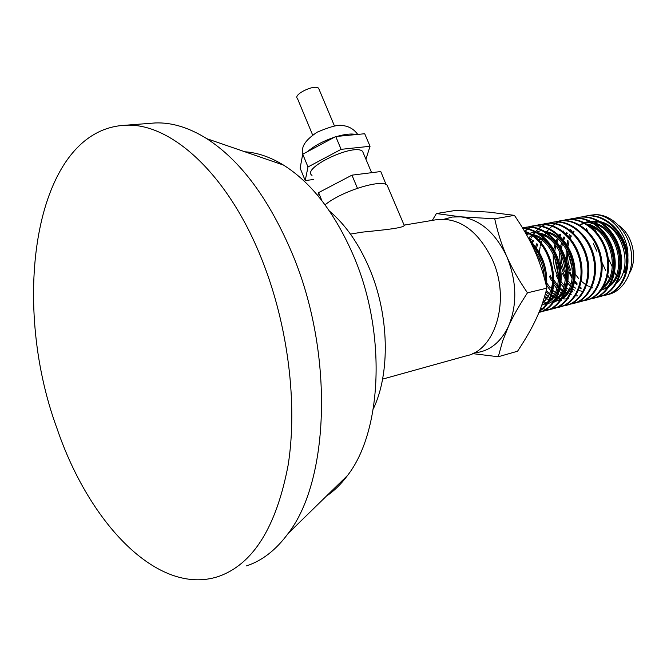<?xml version="1.0" encoding="UTF-8"?>
<svg xmlns="http://www.w3.org/2000/svg" width="667" height="667" viewBox="0 0 667 667"><rect width="100%" height="100%" fill="white"/><g stroke="black" fill="none" stroke-linecap="round" stroke-linejoin="round"><path stroke-width="1" d="M312.656 135.051L297.474 98.541C292.563 94.681 314.832 83.875 318.626 88.294L319.151 89.536M313.69 179.498L305.219 180.557L307.996 166.958L341.112 149.341L370.043 146.281L365.916 159.213M312.006 175.396C300.892 168.267 354.485 142.755 362.606 151.401L363.648 153.86M341.112 149.341L335.734 136.527L364.707 133.742L370.043 146.281M307.996 166.958L302.735 154.202L335.734 136.527M305.219 180.557L300.117 168.134L302.735 154.202M356.695 188.511L357.404 188.144L351.943 175.154L380.782 171.536L386.085 184.534M321.894 200.667L318.584 192.638L351.943 175.154M317.859 195.673L318.584 192.638M357.404 188.144L358.012 188.061M385.601 184.334L386.193 184.259M432.308 220.393L436.401 213.548L460.655 216.833L452.268 217.042L444.289 219.168M436.401 213.548L456.128 210.338L488.736 212.106L514.415 215.358L494.722 218.801C497.799 232.85 501.809 245.398 506.753 256.445C511.547 267.5 518.451 279.623 527.464 292.83C519.026 305.728 512.69 316.925 508.454 326.413L502.61 341.162L498.282 356.745L472.595 353.61M514.415 215.358C523.145 228.147 529.881 239.92 534.609 250.684C539.486 261.397 543.58 273.887 546.89 288.161C544.064 299.5 540.437 309.83 536.01 319.143C531.716 328.456 525.563 339.153 517.55 351.234L498.282 356.745M474.07 352.876C488.986 351.676 500.442 342.855 508.454 326.413C517.434 304.677 516.867 281.357 506.753 256.445C495.281 232.591 479.915 219.385 460.655 216.833L494.722 218.801M546.89 288.161L527.464 292.83M588.227 215.749L595.556 214.649C612.564 215.333 629.031 236.051 627.872 257.412M595.323 214.649L590.445 215.199M581.774 216.958L585.242 216.166C602.176 213.273 621.002 228.773 625.788 249.908C630.774 271.002 620.56 292.021 604.794 295.389L602.726 295.764M602.259 295.823L599.375 295.981M580.94 288.786L579.581 287.602M576.947 284.942L574.562 282.033M572.144 278.456L568.909 272.119M569.826 271.911L572.319 276.988M574.746 280.815L577.272 284.05M579.856 286.785L581.341 288.136M603.168 295.589L605.703 295.156C621.461 291.787 631.682 270.785 626.697 249.7C621.911 228.589 603.101 213.106 586.16 215.991L585.009 216.2M575.288 218.159L578.781 217.375C595.739 214.466 614.615 230.073 619.418 251.326C624.445 272.536 614.232 293.672 598.466 297.023L596.365 297.407M595.889 297.465L592.971 297.624M574.362 290.17L572.878 288.836M570.285 286.135L567.734 282.925M566.917 281.741L566.416 280.982M565.333 279.215L562.539 273.595M596.807 297.224L599.383 296.79C615.149 293.438 625.363 272.319 620.343 251.117C615.541 229.89 596.673 214.29 579.715 217.2L575.771 218.126M568.759 219.385L572.253 218.584C589.228 215.674 608.146 231.382 612.981 252.76C618.042 274.095 607.845 295.331 592.063 298.683L589.936 299.066M589.453 299.133L586.501 299.275M571.244 294.264L570.76 293.93M567.717 291.562L566.1 290.07M565.383 289.353L564.415 288.327M563.54 287.327L560.814 283.775M559.963 282.491L559.546 281.824M558.421 279.882L556.103 275.079M590.378 298.891L592.988 298.449C608.771 295.089 618.968 273.87 613.915 252.551C609.079 231.199 590.17 215.499 573.203 218.409L572.036 218.626M539.119 261.739L538.978 257.345M539.069 254.586L539.103 254.119M539.269 252.293L540.178 246.79M540.537 245.323L540.845 244.205M541.17 243.13L542.154 240.37M542.571 239.353L543.305 237.735M543.688 236.952L544.305 235.785M544.731 235.026L546.056 232.9M547.324 231.141L548.149 230.098M548.416 229.782L548.991 229.123M549.425 228.648L552.043 226.155M552.484 225.78L555.177 223.829M555.636 223.545L558.387 222.053M558.854 221.836L561.622 220.777M562.081 220.627L565.649 219.81C582.65 216.908 601.592 232.716 606.478 254.21C611.564 275.671 601.376 297.007 585.593 300.358L583.433 300.742M582.941 300.8L579.948 300.942M564.599 295.781L563.99 295.356M563.332 294.872L561.756 293.622M560.997 292.963L559.238 291.304M558.504 290.554L557.612 289.57M556.712 288.519L553.81 284.567M551.401 280.457L549.591 276.588M586.76 300.067C602.468 296.557 612.514 275.221 607.379 253.844C602.451 232.433 583.558 216.742 566.608 219.635L565.416 219.852M555.403 221.869L558.979 221.06C575.98 218.142 594.989 234.059 599.883 255.686C605.011 277.264 594.831 298.708 579.048 302.051L576.847 302.443M576.355 302.501L573.328 302.635M557.87 297.307L557.128 296.782M556.461 296.281L554.969 295.056M554.185 294.364L552.284 292.513M551.542 291.721L550.734 290.804M549.8 289.678L546.698 285.301M577.305 302.251L579.99 301.809M580.207 301.759C595.923 298.274 605.969 276.822 600.8 255.319C595.856 233.783 576.905 217.967 559.947 220.877L555.894 221.844M529.856 240.387L530.607 238.878M531.04 238.077L532.258 236.051M534.017 233.542L534.601 232.816M535.668 231.557L538.336 228.923M538.794 228.531L541.529 226.488M541.996 226.18L544.806 224.629M545.281 224.404L548.141 223.295M548.624 223.145L552.226 222.311C569.243 219.401 588.286 235.418 593.221 257.17C598.374 278.873 588.219 300.417 572.428 303.768L570.202 304.16M569.701 304.219L566.642 304.335M551.067 298.849L550.192 298.199M549.508 297.674L548.091 296.49M547.299 295.764L545.381 293.864M573.57 303.477C589.303 300.008 599.35 278.464 594.155 256.828C589.178 235.151 570.185 219.226 553.201 222.128L549.124 223.112M548.633 223.27L545.798 224.437M531.291 239.27L530.482 240.962M541.721 224.429L545.389 223.578C562.431 220.669 581.507 236.793 586.485 258.671C591.671 280.507 581.524 302.159 565.733 305.503L563.473 305.895M562.965 305.953L559.855 306.061M544.189 300.4L543.555 299.933M566.925 305.203C582.65 301.709 592.655 280.048 587.427 258.296C582.399 236.51 563.382 220.494 546.381 223.395L545.139 223.62M524.779 231.357L527.572 229.206M528.047 228.889L530.899 227.272M531.382 227.038L534.325 225.871M534.817 225.713L538.486 224.871C555.536 221.944 574.662 238.186 579.656 260.188C584.884 282.149 574.754 303.919 558.954 307.254L556.662 307.654M556.145 307.712L553.001 307.812M557.128 307.454L559.938 306.995M560.122 306.953C575.863 303.493 585.876 281.724 580.615 259.838C575.579 237.911 556.495 221.769 539.486 224.687L535.326 225.688M523.186 228.948L523.853 228.606M524.345 228.372L527.28 227.197M527.78 227.03L531.499 226.163C548.557 223.253 567.717 239.595 572.761 261.731C578.014 283.825 567.909 305.686 552.109 309.029L549.775 309.43M540.654 308.212L542.013 308.588M542.596 308.729L545.981 309.246M546.531 309.288L549.733 309.271M550.258 309.23L552.109 309.029M553.268 308.738C569.018 305.278 579.014 283.408 573.728 261.389C568.651 239.32 549.533 223.07 532.508 225.98L531.324 226.196M522.519 227.847L524.42 227.48C541.504 224.562 560.705 241.02 565.774 263.29C571.06 285.518 560.98 307.495 545.172 310.822L542.805 311.222M542.279 311.281L539.403 311.372M545.172 310.822L546.181 310.564C561.981 307.237 572.069 285.268 566.783 263.065C561.722 240.812 542.521 224.37 525.446 227.289L522.553 227.914M522.936 228.539C539.395 229.348 555.703 246.898 559.338 267.926C563.115 288.928 553.568 308.754 538.961 312.439L538.969 312.414M539.336 312.331C554.344 309.029 564.282 288.819 560.305 267.409C556.503 245.973 539.52 228.372 522.795 228.306M525.021 232.049C553.585 241.821 562.698 295.873 539.778 310.438M539.528 311.055C564.374 297.515 554.769 239.837 524.579 231.291M530.657 242.388C541.045 253.785 546.09 267.509 545.789 283.558M546.556 286.743C547.907 268.101 542.196 252.518 529.415 239.987M545.581 282.75L545.639 276.43M542.154 260.914L537.91 252.693L532.333 245.781M544.264 277.772C543.738 267.309 540.395 258.004 534.234 249.842M542.504 303.118C550.325 296.19 553.693 285.918 552.609 272.294M547.774 302.643C570.385 290.07 558.512 237.21 530.707 234.15M541.746 305.253L546.915 302.635M548.557 301.359C567.559 287.177 557.22 241.112 532.258 235.134M542.179 304.044L544.455 304.119M545.189 304.085L545.99 304.019M546.915 303.902L548.024 303.702M548.074 303.693L554.077 300.742M554.919 300.759C577.247 288.077 565.566 236.085 538.011 232.833M542.029 304.46L543.805 304.427M555.736 299.433C574.437 285.176 564.265 239.962 539.595 233.825M527.53 233.192L525.913 233.592M561.998 298.899C584.034 286.085 572.528 234.959 545.222 231.516M543.822 301.934L546.957 302.56M553.918 302.218L561.18 298.858M562.831 297.524C581.224 283.208 571.244 238.836 546.857 232.558M534.742 231.808L532.233 232.475M531.532 232.708L529.59 233.517M528.147 234.25L526.755 235.084M544.631 296.473L546.29 297.499M549.741 299.149L550.542 299.441M551.342 299.7L554.294 300.392M555.261 300.525L558.246 300.65M558.963 300.609L560.072 300.5M560.989 300.367L561.739 300.225M529.515 238.302L528.906 239.019M544.33 297.465L545.781 298.282M546.632 298.708L548.633 299.566M549.391 299.833L549.983 300.025M541.887 230.448L539.178 231.141M538.519 231.366L536.71 232.099M535.159 232.875L532.541 234.542M531.374 235.443L529.348 237.285M546.273 290.57L548.691 292.805M549.625 293.555L550.75 294.389M551.517 294.914L553.235 295.948M554.085 296.398L555.995 297.274M556.745 297.565L557.42 297.799M558.221 298.057L561.255 298.724M562.089 298.833L565.024 298.949M565.733 298.908L566.983 298.783M567.9 298.633L568.492 298.516M536.501 236.81L535.726 237.727M533.55 240.729L532.333 242.821M545.939 291.863L548.249 293.839M549.166 294.522L550.417 295.373M551.175 295.848L552.726 296.707M553.568 297.115L555.644 297.982M556.395 298.232L556.862 298.382M535.734 236.443L535.059 237.177M532.741 240.178L531.574 242.038M543.422 235.334L542.713 236.135M540.487 239.145L539.32 241.079M537.777 244.247L536.443 247.874M546.84 283.2L550.308 287.836M552.826 290.428L555.186 292.404M558.171 294.389L559.588 295.147M560.422 295.539L562.581 296.398M542.663 234.984L542.071 235.618M539.686 238.619L538.577 240.328M536.918 243.447L535.593 246.707M554.077 280.248L557.604 285.234M558.621 286.401L559.305 287.127M560.105 287.927L562.489 290.012M563.39 290.687L564.666 291.571M565.408 292.038L566.883 292.871M570.502 294.439L570.944 294.581M550.017 275.004L551.484 278.197M553.985 282.449L557.262 286.635M558.254 287.685L559.029 288.444M559.821 289.17L562.048 290.979M562.923 291.596L564.332 292.488M565.074 292.913L566.383 293.597M575.429 295.923L577.73 295.881M553.243 254.119C552.935 260.839 554.044 267.3 556.561 273.503L558.554 277.664M559.788 279.773L560.122 280.298M561.039 281.641L564.132 285.426M565.099 286.418L565.949 287.219M566.725 287.902L568.818 289.545M571.894 291.462L573.078 292.054M602.76 288.119C623.078 274.771 612.639 228.531 586.91 224.029M563.69 231.04L563.215 231.549M560.822 234.551L559.838 236.043M558.146 239.17L556.928 242.063M555.811 245.581L554.761 251.209M554.577 253.118L554.544 253.643M554.477 256.712L557.845 273.203M559.813 251.709C559.305 258.738 560.38 265.508 563.04 272.011L565.524 277.038M566.7 278.939L567.117 279.556M568.001 280.782L570.919 284.2M573.553 286.635L575.521 288.127M578.648 290.012L579.715 290.537M580.507 290.879L582.908 291.729M603.71 286.527C620.343 271.986 611.414 232.316 588.761 225.229M560.055 234.075L559.146 235.376M557.329 238.461L556.128 241.062M554.911 244.472L553.768 249.4M553.527 251.034L553.452 251.651M601.317 290.203L607.845 287.402M609.279 286.385C629.323 272.995 619.076 227.514 593.613 222.845M591.696 222.453L583.942 222.411M570.293 229.648L569.893 230.065M567.45 233.066L566.533 234.417M564.782 237.535L563.607 240.212M562.439 243.705L561.364 248.849M560.955 253.96L561.722 263.023L564.299 271.711M599.858 290.562L600.375 290.437M601.334 290.178L608.571 286.276M610.263 284.742C626.605 270.193 617.834 231.274 595.481 224.062M566.692 232.6L565.849 233.775M563.99 236.86L562.831 239.27M561.564 242.655L560.413 247.182M325.062 204.836C341.262 191.362 381.157 178.839 387.093 185.134L388.344 188.069M404.102 225.113L404.252 225.488C402.926 228.231 381.757 230.115 361.964 232.174L358.312 232.783M616.75 282.983C632.8 268.401 624.17 230.207 602.101 222.903M599.691 222.103L590.654 221.227M589.595 221.352L585.876 222.186M585.234 222.394L584.467 222.67M583.733 222.961L582.741 223.403M582.133 223.703L579.823 225.037M573.27 231.157L572.486 232.216M570.568 235.293L569.46 237.519M568.134 240.87L567 245.039M566.316 249.391C565.624 256.695 566.667 263.748 569.443 270.544M592.479 287.861L591.687 287.602M590.962 287.335L589.086 286.535M588.227 286.11L586.601 285.209M585.851 284.751L581.265 281.224M578.706 278.606L575.204 274.045M572.386 269.084L567.784 252.184M627.013 264.357L624.329 272.311C631.824 253.377 618.876 225.546 600.2 221.652M607.62 294.639C623.362 291.579 634.334 272.119 631.174 251.584C628.189 231.032 611.772 214.349 595.556 214.649M571.427 230.173L571.01 230.949M569.443 234.425L568.651 236.602M567.625 240.303L566.825 244.764M598.266 221.244L590.52 221.161M589.128 221.419L586.51 222.144M585.876 222.369L584.759 222.82M584.059 223.128L583.392 223.453M582.791 223.77L580.357 225.288M574.004 231.599L573.153 232.833M571.352 235.943L570.218 238.427M569.001 241.879L567.917 246.582M567.4 251.409C567.133 257.954 568.226 264.232 570.694 270.252M382.583 379.123L466.075 355.903C495.731 350.442 510.764 299.208 492.263 259.438C478.289 231.207 460.172 217.876 437.927 219.451L435.818 219.802M597.649 221.986L594.039 222.953M592.78 223.195L589.069 224.637M590.937 226.138L594.956 229.181L596.19 231.858M608.179 257.954L612.289 266.908M614.624 271.994L616.25 275.529M590.062 226.171L590.729 226.038M586.435 228.464L587.669 231.166M593.422 243.73L596.89 251.292M601.984 262.414L605.611 270.343M607.845 275.221L609.304 278.406M611.297 282.75L611.564 283.333M599.299 221.994L595.022 222.244L597.982 221.677M629.615 272.92C637.977 258.654 632.649 235.017 618.984 225.663M373.303 408.929C390.378 373.278 389.253 315.107 369.61 268.876C359.121 244.18 345.764 224.937 329.531 211.131M326.371 496.14C334.092 490.979 341.137 484.1 347.515 475.496C382.149 431.366 386.61 333.1 353.869 256.587C335.276 213.407 311.814 182.9 283.5 165.074C270.385 157.07 257.512 152.635 244.864 151.776M246.49 565.891C262.089 560.814 275.98 550 288.169 533.442C329.406 480.565 334.025 353.76 292.796 254.952C269.401 199.341 240.72 160.572 206.753 138.661C188.853 127.505 171.652 122.269 155.144 122.953L149.833 123.362M262.181 260.322C228.189 173.645 170.268 122.161 125.054 125.271C34.692 129.773 9.58 300.55 57.212 429.056C89.12 522.911 157.57 596.231 218.126 576.596C252.918 564.557 276.255 527.414 288.127 465.166C297.799 404.269 288.077 325.496 262.181 260.322M307.545 151.626C314.182 145.865 323.145 141.062 334.434 137.227M337.143 136.393C345.506 134.059 351.817 133.45 356.086 134.567M334.459 125.955L318.626 88.294M302.226 156.937L302.309 149.558C303.168 147.307 302.76 141.771 317.167 132.183C330.123 126.672 338.528 124.462 342.388 125.538C348.808 126.171 353.919 129.131 357.729 134.409M371.619 172.686L362.606 151.401M586.16 216L585.242 216.166M605.703 295.156L604.794 295.389M579.715 217.2L578.781 217.367M599.383 296.79L598.466 297.032M573.203 218.409L572.253 218.584M592.988 298.449L592.063 298.683M566.608 219.635L565.766 219.793M559.947 220.877L558.979 221.052M553.201 222.128L552.226 222.311M546.381 223.395L545.464 223.57M539.486 224.679L538.486 224.862M532.508 225.98L531.499 226.163M525.446 227.289L524.437 227.48M404.26 225.479L387.093 185.134M283.5 165.074L206.753 138.661M347.515 475.496L288.169 533.442M155.144 122.953L125.054 125.271M437.927 219.451L404.485 225.054M361.964 232.174L350.467 234.1"/></g></svg>
